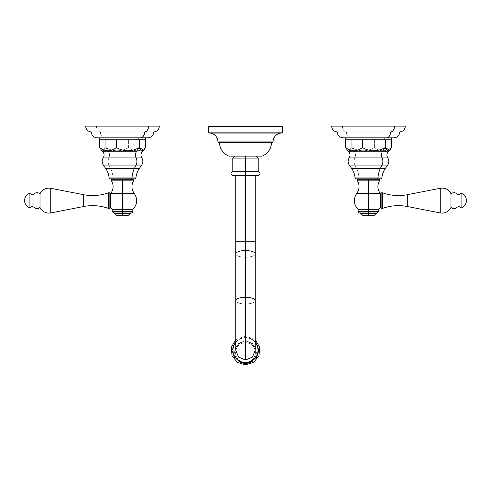 <?xml version="1.0" encoding="UTF-8"?>
<svg xmlns="http://www.w3.org/2000/svg" width="491" height="491" viewBox="0 0 491 491"><rect width="100%" height="100%" fill="white"/><g stroke="black" fill="none" stroke-linecap="round" stroke-linejoin="round"><path stroke-width="0.37" stroke-dasharray="2.46 1.84" d="M281.724 126.126L209.276 126.126L281.724 126.126M282.35 126.752L208.65 126.752L282.35 126.752M208.65 132.122L282.35 132.122L208.65 132.122M209.583 133.061L281.417 133.061L209.583 133.061M273.045 142.365L217.955 142.365L273.045 142.365M219.483 142.365L271.517 142.365L219.483 142.365M228.916 156.107L262.084 156.107L228.916 156.107M232.838 175.625L245.5 175.625C232.961 175.625 232.961 175.625 245.5 175.625C258.039 175.625 258.039 175.625 245.5 175.625C261.764 175.625 261.764 175.625 245.5 175.625C229.236 175.625 229.236 175.625 245.5 175.625L245.5 171.69L232.789 171.69L245.5 171.69L245.5 158.071L232.789 158.071L245.5 158.071L245.5 156.107L234.759 156.107L245.5 156.107C259.297 156.107 259.297 156.107 245.5 156.107C231.703 156.107 231.703 156.107 245.5 156.107L256.241 156.107L245.5 156.107L245.5 158.071L258.211 158.071L245.5 158.071L245.5 171.69L258.211 171.69L245.5 171.69L245.5 175.625L258.162 175.625M210.179 133.061L280.821 133.061L210.179 133.061M273.045 141.924L217.955 141.924L273.045 141.924M255.259 241.204L245.5 241.204L245.5 257.235A9.759 3.339 180 0 0 255.259 253.896A9.759 3.339 0 0 1 245.5 257.235L245.5 241.204L235.741 241.204L255.259 241.204M235.741 253.896A9.759 3.339 180 0 0 245.5 257.235L245.5 303.972A9.759 3.339 180 0 0 255.259 300.633A9.759 3.339 0 0 1 245.5 303.972L245.5 257.235A9.759 3.339 0 0 1 235.741 253.896M235.741 300.633A9.759 3.339 180 0 0 245.5 303.972L245.5 340.539L252.392 343.375L255.259 350.23L252.392 343.375L245.5 340.539L245.5 303.972A9.759 3.339 0 0 1 235.741 300.633M235.741 350.23L238.608 343.375L245.5 340.539L238.608 343.375L235.741 350.23M245.5 362.444A9.906 9.869 180 0 1 235.594 352.581A9.906 9.869 180 0 1 245.5 342.712A9.906 9.869 180 0 1 255.406 352.581A9.906 9.869 180 0 1 245.5 362.444L245.5 363.573A13.024 12.975 -0 0 0 258.524 350.599A13.024 12.975 -0 0 0 245.5 337.624L245.5 341.675A10.87 10.827 180 0 1 256.37 352.501A10.87 10.827 180 0 1 245.5 363.328A10.87 10.827 180 0 1 234.63 352.501A10.87 10.827 180 0 1 245.5 341.675L245.5 337.624A13.024 12.975 -0 0 0 232.476 350.599A13.024 12.975 -0 0 0 245.5 363.573L245.5 363.328A10.87 10.827 -0 0 0 256.37 352.501A10.87 10.827 -0 0 0 245.5 341.675L245.5 342.712A9.906 9.869 180 0 1 255.406 352.581A9.906 9.869 180 0 1 245.5 362.444A9.906 9.869 180 0 1 235.594 352.581A9.906 9.869 180 0 1 245.5 342.712L245.5 341.675A10.87 10.827 -0 0 0 234.63 352.501A10.87 10.827 -0 0 0 245.5 363.328L245.5 362.444M235.741 342.442A12.521 12.478 180 0 1 255.259 342.442A12.521 12.478 -0 0 0 245.5 337.783L245.5 337.624A13.024 12.975 180 0 1 258.524 350.599A13.024 12.975 180 0 1 245.5 363.573L245.5 364.874L245.5 363.573A13.024 12.975 180 0 1 232.476 350.599A13.024 12.975 180 0 1 245.5 337.624L245.5 337.783A12.521 12.478 -0 0 0 235.741 342.442M405.333 126.126L342.423 126.126A5.843 4.131 -90 0 0 346.401 131.962L399.711 131.962L346.401 131.962A5.843 4.131 -90 0 0 350.531 137.836L393.874 137.836M386.435 137.836C396.114 137.836 396.114 137.836 386.435 137.836L352.121 137.836C343.301 137.836 343.301 137.836 352.121 137.836L384.846 137.836C393.665 137.836 393.665 137.836 384.846 137.836L352.121 137.836L352.121 139.775L391.622 139.775M345.339 139.775L391.063 139.775L345.615 139.775L352.121 139.775L352.121 137.836L345.339 137.836M394.543 126.126C408.586 126.126 408.586 126.126 394.543 126.126L331.634 126.126M343.092 137.836L350.531 137.836A5.843 4.131 90 0 1 346.401 131.962L337.256 131.962L346.401 131.962A5.843 4.131 90 0 1 342.423 126.126M345.615 147.576C347.659 151.823 349.702 151.823 351.74 147.576C359.363 151.823 366.986 151.823 374.608 147.576C380.187 151.823 385.773 151.823 391.352 147.576C385.773 151.823 380.187 151.823 374.608 147.576C366.986 151.823 359.363 151.823 351.74 147.576L354.324 151.216L388.504 151.216L354.324 151.216L351.74 147.576L347.364 150.123M387.798 157.93L354.827 157.93A5.358 3.787 -90 0 0 354.324 151.216A5.358 3.787 90 0 1 354.827 157.93A6.371 4.505 -90 0 0 354.907 165.062L387.675 165.062L354.907 165.062L356.546 168.364L385.361 168.364L356.546 168.364L354.907 165.062A6.371 4.505 90 0 1 354.827 157.93L387.798 157.93M381.906 177.92L358.995 177.92A19.517 13.803 -90 0 0 356.546 168.364A19.517 13.803 90 0 1 358.995 177.92L355.061 177.92L358.995 177.92A0.97 0.687 -90 0 0 359.676 178.81A0.97 0.687 90 0 1 358.995 177.92L381.906 177.92M377.291 178.81L380.936 178.81M379.494 179.276L368.483 179.276L368.483 178.81C357.503 178.81 357.503 178.81 368.483 178.81C379.463 178.81 379.463 178.81 368.483 178.81L359.934 178.81L377.033 178.81L368.483 178.81L368.483 179.276C382.624 179.276 382.624 179.276 368.483 179.276L359.934 179.276L368.483 179.276C357.503 179.276 357.503 179.276 368.483 179.276C379.463 179.276 379.463 179.276 368.483 179.276L368.483 180.841L379.494 180.841L368.483 180.841L368.483 179.276L357.473 179.276M348.457 151.216L354.324 151.216L348.457 151.216M349.285 165.062L354.907 165.062L349.285 165.062M351.605 168.364L356.546 168.364L351.605 168.364M391.063 139.775L374.608 139.775L374.608 147.576L374.608 139.775L351.74 139.775L351.74 147.576L351.74 139.775L345.615 139.775M356.024 178.81L359.676 178.81M359.627 213.008L368.483 213.008C357.571 213.008 357.571 213.008 368.483 213.008C379.396 213.008 379.396 213.008 368.483 213.008C379.856 213.008 379.856 213.008 368.483 213.008C357.11 213.008 357.11 213.008 368.483 213.008L368.483 211.541L358.16 211.541L368.483 211.541L368.483 209.319L358.16 209.319L368.483 209.319L368.483 193.436L380.237 193.436L368.483 193.436L368.483 180.841L368.483 209.319L378.807 209.319L368.483 209.319L368.483 211.541L378.807 211.541L368.483 211.541L368.483 213.008L377.333 213.008M359.989 213.757L368.483 213.757C359.013 213.757 359.013 213.757 368.483 213.757C377.947 213.757 377.947 213.757 368.483 213.757C379.396 213.757 379.396 213.757 368.483 213.757L368.483 213.008L368.483 213.757L376.978 213.757M357.473 180.841L368.483 180.841L357.473 180.841M368.483 193.436L356.724 193.436L368.483 193.436M368.483 213.008L359.989 213.008L368.483 213.008M380.347 197.314L380.347 196.056M363.174 215.819L374.105 215.506L368.483 215.506L368.483 213.757L375.854 213.757L361.112 213.757L368.483 213.757L368.483 215.506L362.861 215.506L373.792 215.819M368.483 179.276L359.934 179.276M381.133 192.803L381.133 208.417L381.133 192.803M382.538 208.417L382.538 192.803L382.538 208.417M407.315 194.7L407.315 206.515L407.315 194.7M440.255 212.922L440.255 188.299L440.255 212.922M450.99 207.429L450.99 193.785L450.99 207.429M457.017 207.362L457.017 193.859L457.017 207.362M461.08 193.19L461.08 208.024L461.08 193.19M97.126 137.836L104.565 137.836A5.843 4.131 90 0 1 100.434 131.962L91.289 131.962L100.434 131.962A5.843 4.131 90 0 1 96.457 126.126L85.667 126.126M140.469 137.836C150.148 137.836 150.148 137.836 140.469 137.836L106.154 137.836C97.335 137.836 97.335 137.836 106.154 137.836L138.879 137.836C147.699 137.836 147.699 137.836 138.879 137.836L99.378 137.836M99.378 139.775L106.154 139.775L106.154 137.836L106.154 139.775L145.661 139.775M145.097 139.775L128.642 139.775L128.642 147.576C121.025 151.823 113.403 151.823 105.78 147.576L108.358 151.216L102.496 151.216L108.358 151.216L105.78 147.576C113.403 151.823 121.025 151.823 128.642 147.576C134.227 151.823 139.806 151.823 145.385 147.576C139.806 151.823 134.227 151.823 128.642 147.576L128.642 139.775L99.937 139.775L145.097 139.775L99.648 139.775M148.577 126.126C162.619 126.126 162.619 126.126 148.577 126.126L96.457 126.126A5.843 4.131 -90 0 0 100.434 131.962L153.744 131.962L100.434 131.962A5.843 4.131 -90 0 0 104.565 137.836L147.908 137.836M159.366 126.126L96.457 126.126M99.648 147.576C101.692 151.823 103.736 151.823 105.78 147.576L105.78 139.775L105.78 147.576L101.404 150.123M108.358 151.216A5.358 3.787 90 0 1 108.861 157.93L103.202 157.93L108.861 157.93A5.358 3.787 -90 0 0 108.358 151.216L142.543 151.216L108.358 151.216M108.947 165.062A6.371 4.505 90 0 1 108.861 157.93A6.371 4.505 -90 0 0 108.947 165.062L141.715 165.062L108.947 165.062L110.579 168.364L108.947 165.062M105.639 168.364L110.579 168.364A19.517 13.803 90 0 1 113.028 177.92L109.094 177.92L113.028 177.92A19.517 13.803 -90 0 0 110.579 168.364L105.639 168.364M131.324 178.81L134.976 178.81M133.527 179.276L122.517 179.276L122.517 180.841L111.506 180.841L122.517 180.841L122.517 178.81L113.967 178.81L122.517 178.81C133.497 178.81 133.497 178.81 122.517 178.81C111.537 178.81 111.537 178.81 122.517 178.81L131.066 178.81L122.517 178.81L122.517 179.276L113.967 179.276L122.517 179.276C136.658 179.276 136.658 179.276 122.517 179.276C133.497 179.276 133.497 179.276 122.517 179.276C111.537 179.276 111.537 179.276 122.517 179.276L111.506 179.276M141.831 157.93L108.861 157.93L141.831 157.93M135.939 177.92L113.028 177.92A0.97 0.687 -90 0 0 113.709 178.81A0.97 0.687 90 0 1 113.028 177.92L135.939 177.92M110.064 178.81L113.709 178.81M122.517 180.841L122.517 193.436L110.763 193.436L122.517 193.436L122.517 180.841L133.527 180.841L122.517 180.841M122.517 209.319L122.517 193.436L122.517 209.319L112.194 209.319L132.84 209.319L122.517 209.319L122.517 211.541L122.517 209.319M110.653 193.583L110.653 207.632L110.653 193.583M112.194 211.541L122.517 211.541L112.194 211.541M113.666 213.008L122.517 213.008L122.517 211.541L132.84 211.541L122.517 211.541L122.517 213.008C133.89 213.008 133.89 213.008 122.517 213.008C111.144 213.008 111.144 213.008 122.517 213.008C111.604 213.008 111.604 213.008 122.517 213.008C133.429 213.008 133.429 213.008 122.517 213.008L131.373 213.008M114.022 213.757L122.517 213.757L122.517 213.008L122.517 213.757C133.429 213.757 133.429 213.757 122.517 213.757C113.053 213.757 113.053 213.757 122.517 213.757C131.987 213.757 131.987 213.757 122.517 213.757L131.011 213.757M134.276 193.436L122.517 193.436L134.276 193.436M122.517 213.008L131.011 213.008L122.517 213.008M122.517 213.757L122.517 215.506L116.895 215.506L122.517 215.506L122.517 213.757L115.146 213.757L122.517 213.757M128.139 215.506L122.517 215.506L122.517 215.819L122.517 215.506L128.139 215.506M117.208 215.819L127.826 215.819M122.517 179.276L113.967 179.276M108.462 192.803L108.462 208.417L108.462 192.803M109.867 208.417L109.867 192.803L109.867 208.417M83.685 206.515L83.685 194.7L83.685 206.515M50.745 188.299L50.745 212.922L50.745 188.299M40.01 193.785L40.01 207.429L40.01 193.785M33.983 193.859L33.983 207.362L33.983 193.859M29.92 208.024L29.92 193.19L29.92 208.024M245.5 175.625L255.259 175.625L245.5 175.625L245.5 241.204L245.5 175.625L235.741 175.625L245.5 175.625M352.808 139.775L373.541 139.775L352.808 139.775M373.541 139.775L375.394 139.775L373.541 139.775M106.848 139.775L127.58 139.775L106.848 139.775M127.58 139.775L129.428 139.775L127.58 139.775M235.741 339.754L245.5 335.991L255.259 339.754"/><path stroke-width="0.74" d="M209.276 126.126L281.724 126.126L282.35 126.752L282.35 132.122L282.35 126.752L281.724 126.126L209.276 126.126L208.65 126.752L208.65 132.122A0.939 0.939 0 0 0 209.583 133.061A0.939 0.939 0 0 1 208.65 132.122L208.65 126.752L282.35 126.752L208.65 126.752L209.276 126.126M281.417 133.061A0.939 0.939 0 0 0 282.35 132.122L208.65 132.122L282.35 132.122A0.939 0.939 0 0 1 281.417 133.061L209.583 133.061L281.417 133.061M217.955 142.365L273.045 142.365L273.045 141.924A8.942 8.942 0 0 1 280.821 133.061A8.942 8.942 0 0 0 273.045 141.924L273.045 142.365L217.955 142.365L217.955 141.924A8.942 8.942 0 0 0 210.179 133.061A8.942 8.942 0 0 1 217.955 141.924L217.955 142.365M262.084 156.107A14.804 14.804 0 0 0 271.517 142.365A14.804 14.804 0 0 1 262.084 156.107L228.916 156.107L262.084 156.107M219.483 142.365A14.804 14.804 0 0 0 228.916 156.107A14.804 14.804 0 0 1 219.483 142.365M217.955 141.924L273.045 141.924L217.955 141.924M234.759 156.107L232.789 158.071L245.5 158.071L232.789 158.071L232.789 171.69L245.5 171.69L245.5 158.071L245.5 171.69L232.789 171.69C230.297 173.028 230.31 174.342 232.838 175.625L245.5 175.625L245.5 241.204L255.259 241.204L235.741 241.204L245.5 241.204L245.5 250.557A9.759 3.339 0 0 1 255.259 253.896A9.759 3.339 180 0 0 245.5 250.557L245.5 171.69L245.5 175.625L258.162 175.625C260.69 174.342 260.703 173.028 258.211 171.69L245.5 171.69L258.211 171.69L258.211 158.071L245.5 158.071L245.5 156.107L245.5 158.071L258.211 158.071L256.241 156.107M245.5 250.557A9.759 3.339 180 0 0 235.741 253.896A9.759 3.339 0 0 1 245.5 250.557L245.5 297.294L245.5 250.557M255.259 350.261L252.399 357.135L245.5 359.983L252.411 357.123L255.259 350.261L255.259 300.633A9.759 3.339 180 0 0 245.5 297.294A9.759 3.339 180 0 0 235.741 300.633A9.759 3.339 0 0 1 245.5 297.294A9.759 3.339 0 0 1 255.259 300.633L255.259 175.625M245.5 359.983L245.5 297.294L245.5 359.983L238.601 357.135L235.741 350.261L238.589 357.123L245.5 359.983M245.5 362.739A12.521 12.478 180 0 1 235.741 342.442A12.521 12.478 -0 0 0 245.5 362.739A12.521 12.478 -0 0 0 255.259 342.442A12.521 12.478 180 0 1 245.5 362.739L245.5 364.874L245.5 362.739M390.566 131.962A5.843 4.131 -90 0 0 394.543 126.126L405.333 126.126C405.02 129.569 403.142 131.52 399.711 131.962L390.566 131.962L399.711 131.962C399.379 135.528 397.434 137.486 393.874 137.836L386.435 137.836A5.843 4.131 -90 0 0 390.566 131.962L337.256 131.962L390.566 131.962A5.843 4.131 90 0 1 386.435 137.836L343.092 137.836C339.533 137.486 337.587 135.528 337.256 131.962C333.819 131.52 331.947 129.569 331.634 126.126L394.543 126.126A5.843 4.131 90 0 1 390.566 131.962M347.364 150.123L345.615 147.576L345.339 137.836L386.435 137.836M384.846 139.775L384.846 137.836L384.846 139.775M391.622 137.836L391.622 139.775L385.509 139.775L391.063 139.775M342.423 126.126C328.381 126.126 328.381 126.126 342.423 126.126L394.543 126.126M384.152 139.775L363.42 139.775L385.509 139.775L385.22 147.576L389.596 150.123L391.352 147.576L391.352 139.775L391.352 147.576C389.308 151.823 387.264 151.823 385.22 147.576L382.642 151.216L385.22 147.576C377.597 151.823 369.975 151.823 362.358 147.576C369.975 151.823 377.597 151.823 385.22 147.576L385.22 139.775L384.152 139.775M361.572 139.775L346.394 139.775L363.42 139.775L362.358 139.775L362.358 147.576L362.358 139.775L361.572 139.775M389.707 150.019L388.504 151.216L382.642 151.216A5.358 3.787 -90 0 0 382.139 157.93L387.798 157.93C386.454 155.53 386.693 153.29 388.504 151.216L348.457 151.216L347.26 150.019M382.053 165.062A6.371 4.505 -90 0 0 382.139 157.93L387.798 157.93C389.203 160.33 389.167 162.705 387.675 165.062L382.053 165.062L387.675 165.062L385.361 168.364L380.421 168.364L382.053 165.062L349.285 165.062L382.053 165.062L380.421 168.364A19.517 13.803 -90 0 0 377.972 177.92L381.906 177.92C382.213 174.434 383.367 171.249 385.361 168.364L351.605 168.364L349.285 165.062C347.8 162.705 347.763 160.33 349.169 157.93L382.139 157.93A5.358 3.787 90 0 1 382.642 151.216L348.457 151.216C350.273 153.29 350.513 155.53 349.169 157.93L382.139 157.93A6.371 4.505 90 0 1 382.053 165.062M359.676 178.81L377.291 178.81L356.024 178.81L355.061 177.92L377.972 177.92A19.517 13.803 90 0 1 380.421 168.364L351.605 168.364C353.6 171.249 354.754 174.434 355.061 177.92L377.972 177.92A0.97 0.687 90 0 1 377.291 178.81A0.97 0.687 -90 0 0 377.972 177.92L381.906 177.92L380.936 178.81L377.291 178.81M345.615 147.576C351.194 151.823 356.773 151.823 362.358 147.576C356.773 151.823 351.194 151.823 345.615 147.576L345.615 139.775L346.394 139.775L345.615 139.775M359.934 178.81L359.934 179.276L379.494 179.276L379.494 180.841L368.483 180.841L368.483 179.276L368.483 193.436L380.237 193.436C377.407 189.391 377.156 185.193 379.494 180.841L357.473 180.841L357.473 179.276L368.483 179.276L368.483 178.81L368.483 179.276M380.347 207.632L378.807 209.319L378.807 211.541L377.333 213.008L368.483 213.008L368.483 211.541L378.807 211.541L368.483 211.541L368.483 209.319L378.807 209.319L368.483 209.319L368.483 193.436L380.237 193.436L380.347 207.632L381.133 208.417L382.538 208.417L381.133 208.417L381.133 192.803L382.538 192.803L381.133 192.803L381.133 208.417L380.347 207.632L380.347 193.583L381.133 192.803L380.347 193.583M376.978 213.008L376.978 213.757L368.483 213.757L368.483 213.008L359.627 213.008C358.277 212.382 357.786 211.897 358.16 211.541L368.483 211.541L358.16 211.541L358.16 209.319L368.483 209.319L358.16 209.319C353.545 204.397 353.066 199.1 356.724 193.436L368.483 193.436L368.483 180.841L357.473 180.841C359.811 185.193 359.559 189.391 356.724 193.436L368.483 193.436L368.483 213.757C357.571 213.757 357.571 213.757 368.483 213.757L359.989 213.757L359.989 213.008M361.112 213.757L362.861 215.506L368.483 215.506L368.483 215.819L362.861 215.506L368.483 215.506L368.483 213.757L368.483 215.506L374.105 215.506L368.483 215.819C361.664 215.819 361.664 215.819 368.483 215.819C375.302 215.819 375.302 215.819 368.483 215.819L368.483 215.506L374.105 215.506L375.854 213.757M380.347 196.056L380.347 197.314M382.538 192.803A46.848 46.848 0 0 0 407.315 194.7A46.848 46.848 0 0 1 382.538 192.803L382.538 208.417A46.848 46.848 0 0 1 407.315 206.515A46.848 46.848 0 0 0 382.538 208.417L382.538 192.803M440.255 188.299L407.315 194.7L440.255 188.299L440.255 212.922A9.777 9.777 0 0 0 450.99 207.429A4.683 4.683 0 0 0 457.017 207.362A4.683 4.683 0 0 1 450.99 207.429A9.777 9.777 0 0 1 440.255 212.922L407.315 206.515L440.255 212.922L440.255 188.299A9.777 9.777 0 0 1 450.99 193.785A9.777 9.777 0 0 0 440.255 188.299M457.017 193.859A4.683 4.683 0 0 0 450.99 193.785L450.99 207.429L450.99 193.785A4.683 4.683 0 0 1 457.017 193.859A2.688 2.688 0 0 0 461.08 193.19A2.688 2.688 0 0 1 457.017 193.859L457.017 207.362A2.688 2.688 0 0 1 461.08 208.024A2.688 2.688 0 0 0 457.017 207.362L457.017 193.859M466.45 200.61C466.254 196.983 464.461 194.51 461.08 193.19C464.461 194.51 466.254 196.983 466.45 200.61C466.254 204.238 464.461 206.705 461.08 208.024C464.461 206.705 466.254 204.238 466.45 200.61M407.315 206.515L407.315 194.7L407.315 206.515M461.08 208.024L461.08 193.19L461.08 208.024M85.667 126.126L148.577 126.126A5.843 4.131 90 0 1 144.6 131.962L91.289 131.962L144.6 131.962A5.843 4.131 90 0 1 140.469 137.836L97.126 137.836C93.566 137.486 91.621 135.528 91.289 131.962C87.858 131.52 85.98 129.569 85.667 126.126M101.404 150.123L99.648 147.576L99.378 137.836L140.469 137.836A5.843 4.131 -90 0 0 144.6 131.962A5.843 4.131 -90 0 0 148.577 126.126L159.366 126.126C159.053 129.569 157.181 131.52 153.744 131.962L144.6 131.962L153.744 131.962C153.413 135.528 151.467 137.486 147.908 137.836L140.469 137.836M138.879 137.836L138.879 139.775L138.879 137.836M145.661 137.836L145.661 139.775L139.26 139.775L139.26 147.576L143.636 150.123L145.385 147.576C143.341 151.823 141.298 151.823 139.26 147.576L136.676 151.216L139.26 147.576C131.637 151.823 124.014 151.823 116.392 147.576C110.813 151.823 105.227 151.823 99.648 147.576C105.227 151.823 110.813 151.823 116.392 147.576C124.014 151.823 131.637 151.823 139.26 147.576L139.26 139.775L117.459 139.775L145.097 139.775M115.606 139.775L100.434 139.775L117.459 139.775L116.392 139.775L116.392 147.576L116.392 139.775L115.606 139.775M96.457 126.126C82.414 126.126 82.414 126.126 96.457 126.126L148.577 126.126M113.709 178.81L131.324 178.81A0.97 0.687 -90 0 0 132.005 177.92L135.939 177.92C136.246 174.434 137.4 171.249 139.395 168.364L134.454 168.364A19.517 13.803 -90 0 0 132.005 177.92L109.094 177.92L132.005 177.92A19.517 13.803 90 0 1 134.454 168.364L136.093 165.062L141.715 165.062L136.093 165.062L134.454 168.364L105.639 168.364L103.325 165.062L136.093 165.062A6.371 4.505 -90 0 0 136.173 157.93A6.371 4.505 90 0 1 136.093 165.062L103.325 165.062C101.833 162.705 101.797 160.33 103.202 157.93C104.546 155.53 104.307 153.29 102.496 151.216L136.676 151.216A5.358 3.787 -90 0 0 136.173 157.93L103.202 157.93L136.173 157.93A5.358 3.787 90 0 1 136.676 151.216L102.496 151.216L101.293 150.019M143.74 150.019L142.543 151.216C140.727 153.29 140.487 155.53 141.831 157.93L136.173 157.93L141.831 157.93C143.237 160.33 143.2 162.705 141.715 165.062L139.395 168.364L105.639 168.364C107.633 171.249 108.787 174.434 109.094 177.92L110.064 178.81L134.976 178.81L135.939 177.92L132.005 177.92A0.97 0.687 90 0 1 131.324 178.81M145.385 147.576L145.385 139.775L145.385 147.576M99.648 139.775L100.434 139.775L99.648 139.775L99.648 147.576M113.967 178.81L113.967 179.276L122.517 179.276L122.517 180.841L111.506 180.841L122.517 180.841L122.517 179.276L133.527 179.276L133.527 180.841L122.517 180.841L122.517 193.436L122.517 180.841L133.527 180.841C131.189 185.193 131.441 189.391 134.276 193.436L122.517 193.436L122.517 209.319L112.194 209.319L122.517 209.319L122.517 211.541L112.194 211.541L122.517 211.541L122.517 213.008L113.666 213.008L112.194 211.541L112.194 209.319L110.653 207.632L110.653 193.583L110.653 207.632L109.867 208.417L108.462 208.417L108.462 192.803L109.867 192.803L109.867 208.417L110.653 207.632M110.653 193.583L109.867 192.803L110.653 193.583L122.517 193.436L110.763 193.436C113.593 189.391 113.844 185.193 111.506 180.841L111.506 179.276L122.517 179.276L122.517 178.81L122.517 179.276M131.011 213.008L131.011 213.757L122.517 213.757C111.604 213.757 111.604 213.757 122.517 213.757L122.517 193.436L134.276 193.436C137.934 199.1 137.455 204.397 132.84 209.319L122.517 209.319L132.84 209.319L132.84 211.541L122.517 211.541L132.84 211.541C133.214 211.897 132.723 212.382 131.373 213.008L122.517 213.008L122.517 213.757L114.022 213.757L114.022 213.008M115.146 213.757L116.895 215.506L122.517 215.506L122.517 215.819C129.336 215.819 129.336 215.819 122.517 215.819C115.698 215.819 115.698 215.819 122.517 215.819L116.895 215.506L122.517 215.506L122.517 213.757L122.517 215.506L128.139 215.506L129.888 213.757M127.826 215.819L122.517 215.819L122.517 215.506L128.139 215.506L127.826 215.819M108.462 192.803A46.848 46.848 0 0 1 83.685 194.7L83.685 206.515A46.848 46.848 0 0 1 108.462 208.417L108.462 192.803L109.867 192.803L109.867 208.417L108.462 208.417A46.848 46.848 0 0 0 83.685 206.515L50.745 212.922L50.745 188.299L83.685 194.7L83.685 206.515L50.745 212.922A9.777 9.777 0 0 1 40.01 207.429L40.01 193.785A9.777 9.777 0 0 1 50.745 188.299L50.745 212.922A9.777 9.777 0 0 1 40.01 207.429A4.683 4.683 0 0 1 33.983 207.362L33.983 193.859A4.683 4.683 0 0 1 40.01 193.785L40.01 207.429A4.683 4.683 0 0 1 33.983 207.362L33.983 193.859A2.688 2.688 0 0 1 29.92 193.19L29.92 208.024A2.688 2.688 0 0 1 33.983 207.362A2.688 2.688 0 0 0 29.92 208.024C26.539 206.705 24.746 204.238 24.55 200.61C24.746 196.983 26.539 194.51 29.92 193.19L29.92 208.024C26.539 206.705 24.746 204.238 24.55 200.61C24.746 196.983 26.539 194.51 29.92 193.19A2.688 2.688 0 0 0 33.983 193.859A4.683 4.683 0 0 1 40.01 193.785A9.777 9.777 0 0 1 50.745 188.299L83.685 194.7A46.848 46.848 0 0 0 108.462 192.803M235.741 175.625L235.741 350.261M255.259 339.754L259.604 347.125L259.015 355.65L253.687 362.346L245.5 364.874L237.313 362.346L231.985 355.65L231.396 347.125L235.741 339.754M377.033 178.81L377.033 179.276M131.066 178.81L131.066 179.276"/></g></svg>
